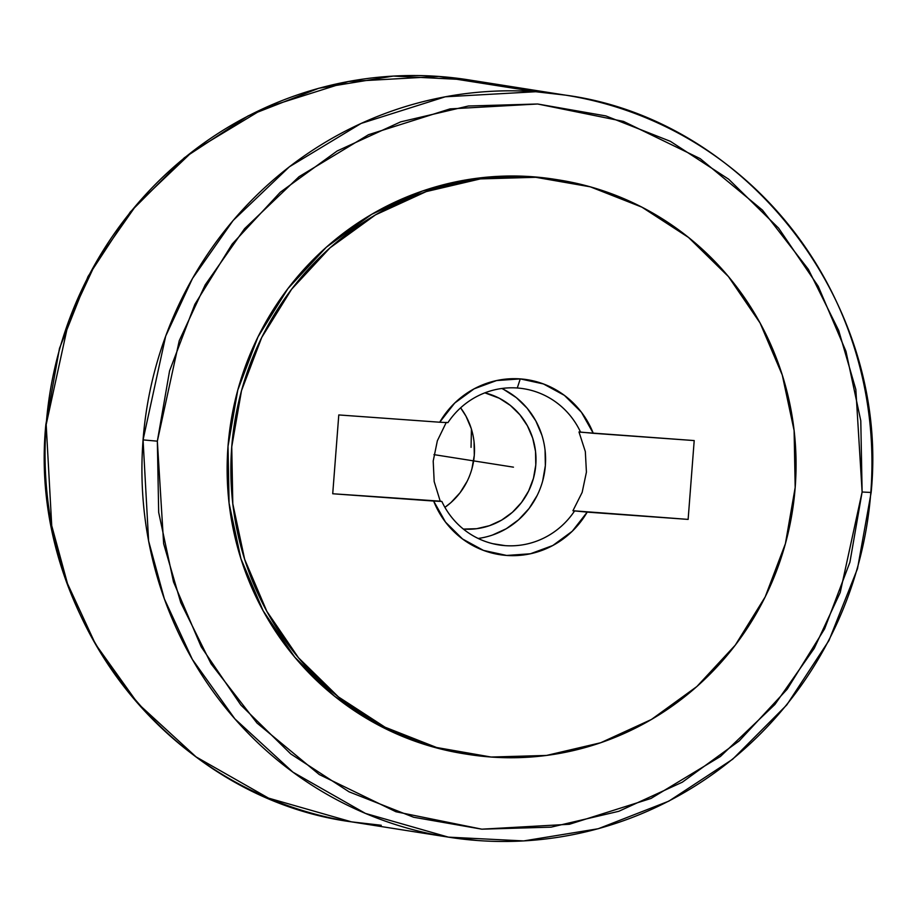 <?xml version="1.0" encoding="UTF-8"?>
<svg xmlns="http://www.w3.org/2000/svg" width="917" height="917" viewBox="0 0 917 917"><rect width="100%" height="100%" fill="white"/><g stroke="black" fill="none" stroke-linecap="round" stroke-linejoin="round"><path stroke-width="1.38" d="M478.135 840.557L448.413 837.141L365.436 813.413L292.936 772.171L234.855 718.859L192.364 659.415L164.384 598.927L148.611 540.984L143.063 439.896L157.346 441.169L163.639 543.701L180.764 602.618L211.082 663.805L257.012 723.054L319.288 774.556L395.949 811.751L481.838 829.174L569.434 824.268L650.944 798.478L720.418 756.479L774.899 704.474L814.262 648.319L840.213 592.508L862.118 492.005L871.15 492.475L862.118 492.005L855.836 389.461L838.711 330.544L808.381 269.369L762.463 210.119L700.175 158.618L623.514 121.411L537.637 103.999L450.029 108.894L368.519 134.696L299.045 176.683L244.564 228.7L205.213 284.843L179.262 340.654L157.346 441.169L143.063 439.896A375.592 364.748 -81 0 1 535.746 91.734L565.468 95.139A375.592 364.748 -81 0 1 870.818 492.395A375.592 364.748 -81 0 1 478.135 840.557A375.592 364.748 -81 0 1 448.413 837.141A375.592 364.748 -81 0 1 143.063 439.896L165.69 336.103L192.49 278.481L233.124 220.493L289.382 166.791L361.126 123.428L445.295 96.789L535.746 91.734L438.865 76.443L348.414 81.51L264.245 108.149L192.501 151.511L136.243 205.213L95.609 263.202L68.809 320.824L46.182 424.605A375.592 364.748 99 0 0 351.532 821.861L381.254 825.266M565.468 95.139L468.587 79.859L438.865 76.443A375.592 364.748 99 0 0 46.182 424.605L51.73 525.693L67.503 583.648L95.483 644.135L137.974 703.568L196.055 756.88L268.555 798.134L351.532 821.861C168.717 797.377 27.12 612.923 45.85 424.525L59.49 348.357L88.021 276.51L130.237 212.045L184.374 157.735L248.117 115.874L318.772 88.261L393.313 76.077L468.587 79.859A375.592 364.748 99 0 0 438.865 76.443L535.746 91.734A375.592 364.748 -81 0 1 565.468 95.139C748.283 119.623 889.88 304.077 871.15 492.475L870.818 492.395M467.166 481.276L460.047 492.75L450.912 502.608L444.905 507.353A69.188 67.193 99 0 0 460.609 407.836L465.951 416.123L471.223 428.491M463.44 529.086L463.372 529.086A69.188 67.193 -81 0 0 463.44 529.086A69.188 67.193 -81 0 0 535.127 470.547A69.188 67.193 -81 0 0 484.864 392.843L499.307 398.242L510.402 405.452L519.893 414.771L527.424 425.82L532.708 438.188L535.528 451.405L535.78 464.953L533.453 478.319L528.639 490.973L521.532 502.459L512.397 512.305L501.576 520.145L489.495 525.682L476.622 528.708L463.44 529.086M478.158 538.451A79.068 76.787 99 0 0 544.595 472.083A79.068 76.787 99 0 0 501.817 388.487M505.164 545.638L492.727 543.678L505.164 545.638A79.068 76.787 99 0 0 574.535 511.01A79.068 76.787 -81 0 1 505.164 545.638A79.068 76.787 -81 0 1 498.905 544.927A79.068 76.787 -81 0 1 441.845 501.439L332.722 493.759L338.786 414.942L439.724 422.221A88.559 86.003 -81 0 1 520.248 378.893L517.291 387.994A79.068 76.787 -81 0 1 523.55 388.716A79.068 76.787 -81 0 1 580.599 432.194L578.982 431.941L585.333 451.588L586.422 472.117L582.157 492.395L572.919 510.758L587.201 512.122L572.254 531.252L552.825 545.5L530.393 553.776L506.665 555.45L483.465 550.395L462.546 538.99L445.513 522.117L433.649 501.049L332.722 493.759L338.786 414.942L439.724 422.221L454.672 403.09L474.1 388.842L496.533 380.566L520.248 378.893L543.46 383.948L564.379 395.353L581.412 412.226L593.265 433.294L694.203 440.573L688.128 519.4L587.201 512.122A88.559 86.003 -81 0 1 506.665 555.45A88.559 86.003 -81 0 1 433.649 501.049L441.845 501.439A79.068 76.787 99 0 0 505.164 545.638M517.291 387.994A79.068 76.787 99 0 0 447.92 422.622L439.724 422.221L447.92 422.622A79.068 76.787 -81 0 1 517.291 387.994L520.248 378.893A88.559 86.003 -81 0 1 593.265 433.294L578.982 431.941L585.333 451.588L586.422 472.117L582.157 492.395L572.919 510.758A895.955 17.515 -175.6 0 1 688.128 519.4L572.919 510.758A895.955 17.515 4.4 0 1 688.128 519.4L694.203 440.573L580.599 432.194A79.068 76.787 99 0 0 517.291 387.994M465.71 754.015L432.904 746.919L381.323 726.608L334.671 696.312L294.758 657.18L263.11 610.733L240.93 558.74L229.078 503.204L228.024 446.258L237.778 390.103L257.998 336.883L287.892 288.637L326.303 247.246L371.763 214.269L422.531 191L476.645 178.311L532.043 176.706L535.769 177.302A290.781 282.39 -81 0 1 558.774 179.938A290.781 282.39 -81 0 1 794.03 499.364A290.781 282.39 -81 0 1 491.157 757.041A290.781 282.39 -81 0 1 468.151 754.404A290.781 282.39 -81 0 1 232.895 434.979A290.781 282.39 -81 0 1 535.769 177.302L532.043 176.706A290.781 282.39 99 0 0 229.17 434.394A290.781 282.39 99 0 0 464.426 753.82A290.781 282.39 99 0 0 466.042 754.061M862.118 492.005L860.788 420.777L845.967 351.314L818.228 286.276L778.636 228.173L728.706 179.228L670.361 141.321L605.85 115.92L537.637 103.999L468.346 106.005L400.66 121.869L337.158 150.984L280.293 192.226L232.242 244.002L194.851 304.341L169.565 370.915L157.346 441.169L158.675 512.385L173.496 581.859L201.236 646.886L240.839 705.001L290.758 753.934L349.102 791.841L413.624 817.242L481.838 829.174L551.117 827.157L618.815 811.293L682.317 782.19L739.182 740.947L787.233 689.16L824.624 628.821L849.91 562.247L862.118 492.005M557.49 179.732L555.049 179.354A290.781 282.39 99 0 0 532.043 176.706L556.378 179.56M535.769 177.302L480.382 178.907L426.256 191.584L375.489 214.865L330.028 247.831L291.617 289.233L261.723 337.467L241.503 390.688L231.749 446.854L232.803 503.788L244.656 559.324L266.836 611.318L298.483 657.776L338.407 696.897L385.048 727.204L436.63 747.504L491.157 757.041L546.543 755.436L600.658 742.759L651.425 719.478L696.897 686.512L735.308 645.109L765.202 596.875L785.411 543.655L795.177 487.489L794.111 430.554L782.27 375.019L760.09 323.025L728.43 276.567L688.518 237.446L641.877 207.139L590.296 186.827L535.769 177.302M434.177 481.585L440.229 501.186A895.955 17.515 4.4 0 0 332.722 493.759A895.955 17.515 -175.6 0 1 440.229 501.186L441.845 501.439L440.229 501.186L434.177 481.585L433.202 461.068L434.177 481.585M437.352 440.779L433.202 461.068L437.352 440.779L446.292 422.37L437.352 440.779M492.463 535.058L506.264 528.731L518.621 519.756L529.075 508.499L537.202 495.386M542.692 480.909L545.351 465.641L545.065 450.155M541.844 435.059L535.815 420.914L527.206 408.283L516.351 397.646L503.662 389.404M471.968 468.61L474.295 455.256L474.043 441.707M433.959 454.626L513.463 467.166M471.43 429.145L471.051 447.358M466.822 754.198L464.426 753.82M871.15 492.475L857.51 568.643L828.979 640.49L786.763 704.955L732.626 759.265L668.883 801.126L598.228 828.739L523.687 840.923L448.413 837.141L351.532 821.861"/></g></svg>
